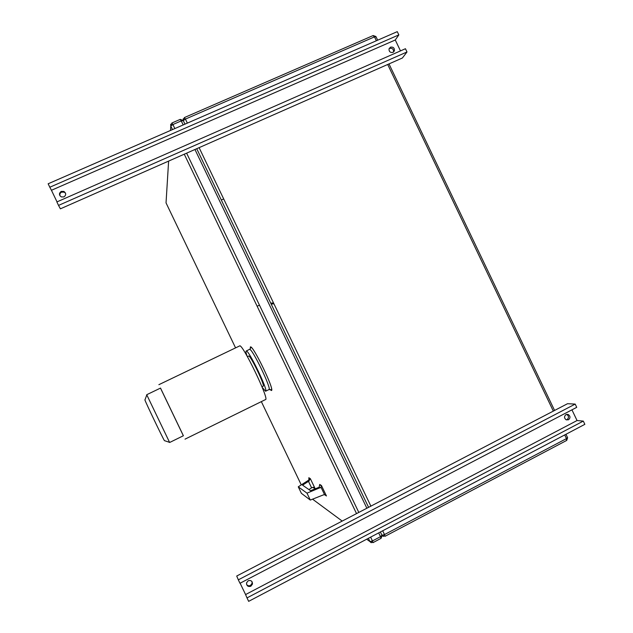 <?xml version="1.0" encoding="UTF-8"?>
<svg xmlns="http://www.w3.org/2000/svg" width="633" height="633" viewBox="0 0 633 633"><rect width="100%" height="100%" fill="white"/><g stroke="black" fill="none" stroke-linecap="round" stroke-linejoin="round"><path stroke-width="0.95" d="M273.519 302.946L270.734 303.136M59.977 195.811C59.557 194.173 60.103 192.946 61.615 192.131L64.257 192.171L65.571 193.302M61.251 191.388L63.909 191.427C66.267 193.287 66.267 195.122 63.901 196.918L61.306 196.91C58.893 195.067 58.869 193.223 61.251 191.388M389.058 48.733L389.627 48.393C392.381 47.981 393.686 49.184 393.544 51.993L393.52 52.064M390.49 47.174C393.251 46.755 394.557 47.966 394.414 50.782L392.974 52.389C390.245 52.808 388.931 51.621 389.034 48.828L390.49 47.174M246.593 584.465C247.606 585.794 248.896 586.126 250.462 585.462L252.108 583.294L252.029 581.672M248.191 580.746L246.554 582.858C246.546 585.834 247.97 586.965 250.834 586.245L252.48 584.069C252.44 581.126 251.008 580.018 248.191 580.746M566.321 419.885L566.994 419.647C569.02 417.804 568.925 416.047 566.733 414.378L566.662 414.354M566.021 414.591C564.003 416.403 564.074 418.16 566.234 419.853L568.497 419.782C570.531 417.93 570.444 416.166 568.236 414.496L566.021 414.591M315.02 488.407L312.354 487.41L311.594 487.845L308.477 481.357L310.352 478.667L315.02 488.407L313.398 487.26M146.714 394.707L169.636 442.491L183.396 435.741L160.513 388.084L146.714 394.715M247.052 356.031C246.023 352.977 245.731 351.315 246.174 351.038L246.19 351.03C248.302 348.918 268.811 391.416 265.583 391.234L262.236 387.42M248.555 356.086L248.603 356.055C250.257 354.622 265.528 386.296 263.138 386.209L261.975 386.779M160.473 388.1L183.356 435.757M158.875 384.682L239.638 345.927C242.162 342.809 269.777 400.001 265.528 399.565L185.034 439.152M221.313 200.004L223.678 198.936M259.467 305.146L257.14 306.245M238.325 579.836L236.718 576.022L567.54 403.704L575.183 404.091L576.734 407.335L239.978 583.278L238.325 579.836L575.183 404.091M58.529 205.401L60.396 208.827L402.398 57.999L406.995 51.977L58.529 205.401L56.867 201.935L405.436 48.725L406.995 51.977M164.548 440.718L164.422 440.623C163.243 439.167 145.463 402.09 144.941 400.001L144.886 399.787M311.594 487.845L308.928 489.578M308.477 481.357L302.566 485.155L310.566 490.717L319.159 487.244L319.705 484.443L321.445 485.519L326.446 495.963L324.618 494.705M324.579 494.705L321.026 487.283L306.981 493.154L310.289 500.062L323.518 494.848L324.579 494.705L326.446 495.963M306.981 493.154L298.27 486.817L308.342 480.352L308.951 479.679L308.833 477.725L310.352 478.667M310.289 500.062L301.387 493.329L298.27 486.817M183.19 124.938L181.252 120.903L183.269 120.618L184.971 124.163M196.728 148.708L368.588 507.334M380.393 531.989L381.968 535.265L380.496 536.681L378.684 532.891M321.026 487.283L321.445 485.519M240.121 583.199L245.58 594.569L577.051 420.534L571.939 409.836M245.58 594.569L247.005 597.908L583.302 421.095L577.051 420.534M247.005 597.908L248.658 601.35L584.852 424.332L583.302 421.095M57.017 201.872L51.447 190.28L395.269 39.99L400.483 50.909M51.447 190.28L49.809 187.233L398.837 34.902L395.269 39.99M49.809 187.233L48.148 183.776L397.279 31.65L398.837 34.902M273.939 303.824L271.161 304.03M250.257 348.799L250.391 346.947C252.907 344.534 275.664 391.993 271.264 390.474L269.903 389.398M265.623 391.21L268.914 389.596C272.237 389.738 251.736 347.264 249.529 349.424L249.481 349.448M370.645 537.124L372.465 540.922L380.496 536.681L381.034 538.406L382.095 535.573M366.863 508.228L194.956 149.491M186.624 153.162L358.808 512.429M180.199 119.455L181.252 120.903L172.904 124.535L174.843 128.578M319.91 484.878L319.705 484.443M168.615 161.106L166.036 202.876L235.571 347.881M261.342 401.623L301.268 484.894M312.56 499.168L342.192 521.078M366.689 539.205L369.941 541.603L368.366 538.319L369.965 541.619L371.255 542.758M356.529 513.616L184.266 154.199L356.537 513.608M170.712 124.242L170.775 126.054L172.493 129.599L170.775 126.054L170.506 130.461M320.187 487.901L319.159 487.244M309.244 480.922L308.342 480.352M171.891 123L170.775 126.054L172.904 124.535L171.867 123.079M183.238 118.759L183.214 120.484L180.231 119.376L171.923 122.992M373.019 542.639L372.465 540.922L369.941 541.603L373.019 542.639L380.955 538.374M382.688 530.778L384.508 534.568L566.464 438.606L564.715 434.934M199.11 147.655L370.883 506.139M553.329 411.11L387.705 64.487M376.366 40.765L374.507 36.864L185.422 119.091L187.352 123.118M373.051 35.662L374.507 36.864L376.002 36.698L377.672 40.195M183.277 120.594L185.422 119.091L184.361 117.651M382.039 535.399L383.337 536.436M382.039 535.368L385.038 536.293L384.508 534.568L381.984 535.281M565.965 434.278L567.516 437.522L566.464 438.606L566.48 440.465M63.909 191.427L64.257 192.171M394.414 50.782L393.544 51.993M246.174 351.038L249.932 349.163L250.913 347.454C253.113 345.444 274.398 389.437 271.359 389.754L268.946 389.58M247.4 356.64L248.579 356.062M164.422 440.623L169.509 442.34M144.941 400.001L146.777 394.945M326.406 495.892L321.461 485.574M321.517 485.922L319.926 484.933M314.989 488.352L310.368 478.714M310.423 479.039L309.039 478.184M568.236 414.496L566.733 414.378M252.48 584.069L252.108 583.294M184.417 117.556L373.161 35.543L375.915 36.516M184.393 117.572L183.238 120.507M554.579 410.453L389.002 63.909M566.717 440.41L567.603 437.712M385.07 536.278L566.638 440.449"/></g></svg>
